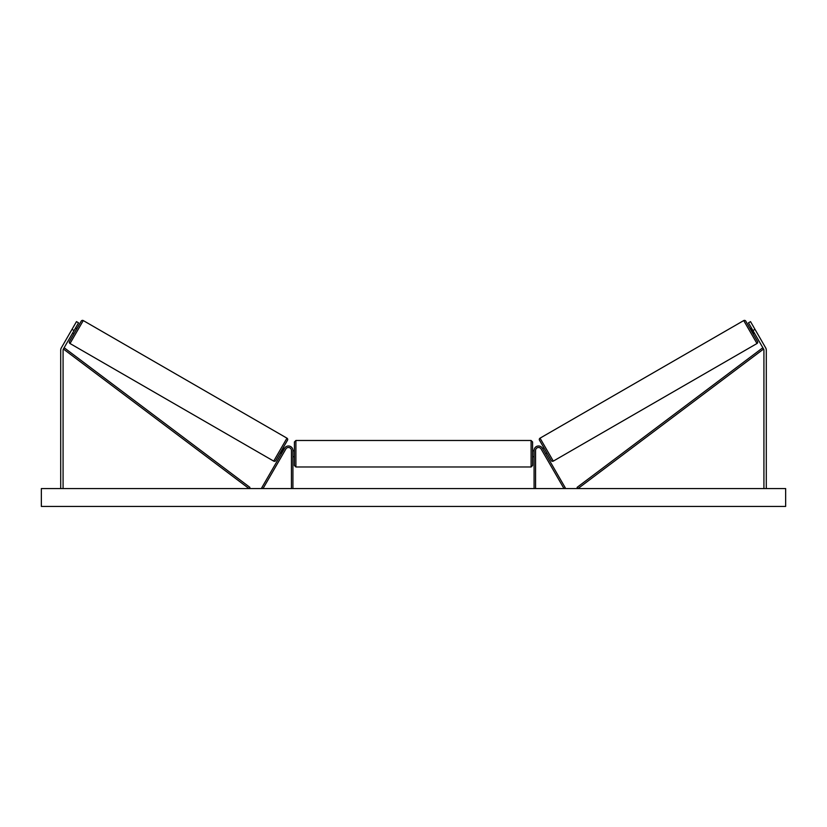 <?xml version="1.0" encoding="UTF-8"?>
<svg xmlns="http://www.w3.org/2000/svg" width="827" height="827" viewBox="0 0 827 827"><rect width="100%" height="100%" fill="white"/><g stroke="black" fill="none" stroke-linecap="round" stroke-linejoin="round"><path stroke-width="1.24" d="M292.923 488.571L292.923 450.457A4.466 4.466 0 0 0 284.591 448.224L261.725 487.827L263.017 488.571L285.884 448.968A2.977 2.977 0 0 1 291.435 450.457L291.435 488.571M73.872 333.881L72.58 333.136L73.169 332.103M74.068 330.552L72.001 329.363L76.466 321.631L78.534 322.819L63.4 349.025A2.378 2.378 0 0 0 63.079 350.214L63.079 488.571M72.001 329.363L61.343 347.836A4.766 4.766 0 0 0 60.702 350.214L60.702 488.571M71.112 330.914L70.512 331.947M752.932 330.552L754.999 329.363L750.534 321.631L748.466 322.819L763.6 349.025A2.378 2.378 0 0 1 763.921 350.214L763.921 488.571M754.42 333.136L753.128 333.881M754.999 329.363L765.657 347.836A4.766 4.766 0 0 1 766.298 350.214L766.298 488.571M756.488 331.947L755.888 330.914M534.077 488.571L534.077 450.457A4.466 4.466 0 0 1 542.409 448.224L565.275 487.827L563.983 488.571L541.116 448.968A2.977 2.977 0 0 0 535.565 450.457L535.565 488.571M295.901 466.986L294.412 465.498L294.412 441.969L295.901 440.481L295.901 466.986L531.099 466.986L531.099 440.481L532.588 441.969L532.588 465.498L531.099 466.986M292.923 455.863L292.923 451.604M534.077 455.863L534.077 451.604M83.269 320.566L70.016 343.515A1.489 1.489 0 0 1 69.478 341.489L81.232 321.114A1.489 1.489 0 0 1 83.269 320.566L286.959 438.165A1.489 1.489 0 0 1 287.507 440.202L275.742 460.577A1.489 1.489 0 0 1 273.706 461.115L286.959 438.165M70.016 343.515L273.706 461.115M75.557 327.978L76.849 328.722M73.003 332.392L75.133 328.712M280.136 452.969L281.428 453.713M281.852 452.969L283.713 449.144L281.593 452.824M283.113 447.81L284.405 448.554M785.65 488.571L41.35 488.571L41.35 506.434L785.65 506.434L785.65 488.571M743.731 320.566A1.489 1.489 0 0 1 745.768 321.114L757.522 341.489A1.489 1.489 0 0 1 756.984 343.515L553.294 461.115L540.041 438.165L743.731 320.566L756.984 343.515M553.294 461.115A1.489 1.489 0 0 1 551.258 460.577L539.493 440.202A1.489 1.489 0 0 1 540.041 438.165M751.443 327.978L750.151 328.722M753.997 332.392L751.609 328.867L753.738 332.547M546.864 452.969L545.572 453.713M543.887 447.81L542.595 448.554M545.148 452.969L543.029 449.288M63.4 349.025L249.02 488.571L249.919 487.372L64.299 347.836L63.4 349.025M763.6 349.025L577.98 488.571L577.081 487.372L762.701 347.836L763.6 349.025M295.901 440.481L531.099 440.481M294.412 450.756L292.923 450.756M292.923 456.711L294.412 456.711M532.588 450.756L534.077 450.756M532.588 456.711L534.077 456.711"/></g></svg>
